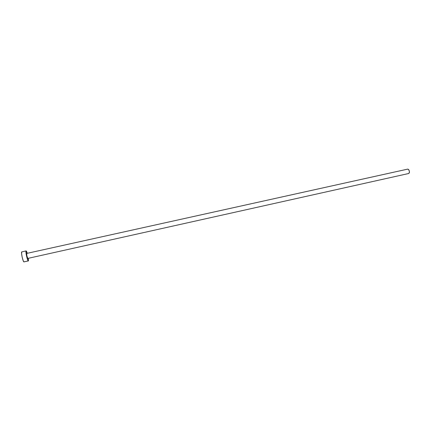 <?xml version="1.0" encoding="UTF-8"?>
<svg xmlns="http://www.w3.org/2000/svg" width="431" height="431" viewBox="0 0 431 431"><rect width="100%" height="100%" fill="white"/><g stroke="black" fill="none" stroke-linecap="round" stroke-linejoin="round"><path stroke-width="0.65" d="M27.778 258.417L408.884 173.461C409.779 171.549 409.407 170.094 407.769 169.103L26.717 253.423C26.253 253.385 27.288 258.255 27.778 258.417L26.841 255.669L26.722 253.423L407.834 169.092L408.744 169.663L409.375 171.204L409.418 172.459L408.884 173.461L27.778 258.417M24.012 261.908L23.236 260.782L22.207 257.377L21.588 253.687L21.787 251.887C20.807 251.812 22.881 261.606 23.904 261.886L28.279 260.911C27.304 260.615 25.224 250.837 26.156 250.923L27.342 253.288L26.463 251.154L26.011 251.117L26.614 256.402L28.279 260.911L23.904 261.886L28.43 260.906L28.451 258.288L28.381 260.927M408.604 173.526L27.87 258.395M21.787 251.887L26.156 250.923"/></g></svg>
